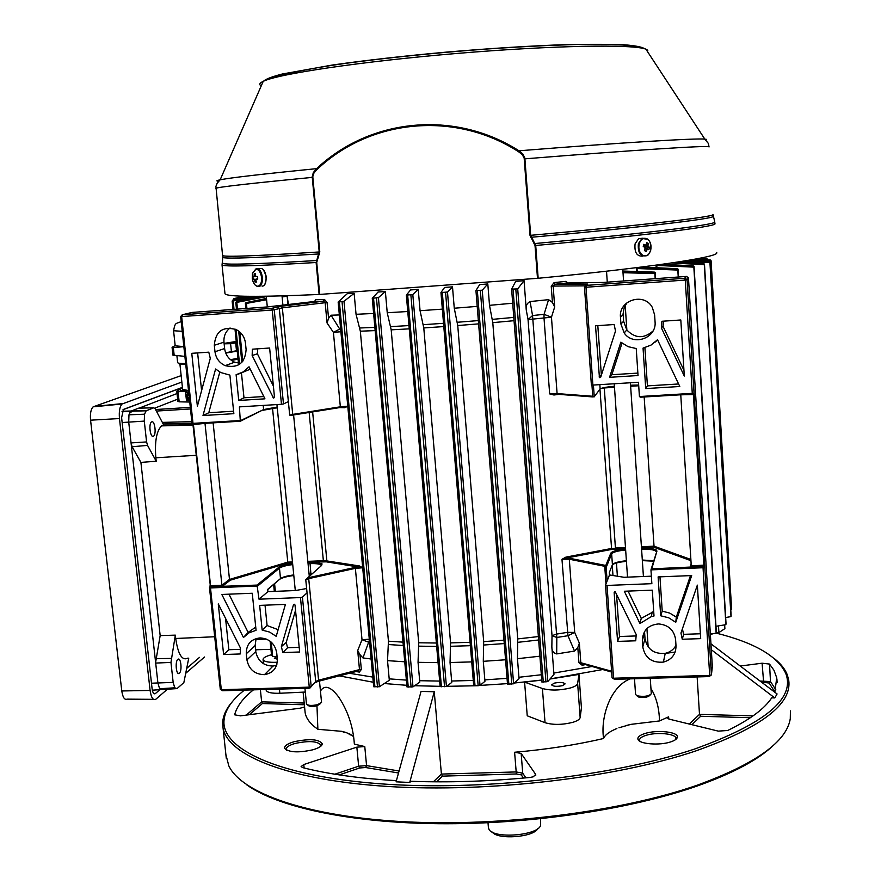 <?xml version="1.0" encoding="UTF-8"?>
<svg xmlns="http://www.w3.org/2000/svg" width="881" height="881" viewBox="0 0 881 881"><rect width="100%" height="100%" fill="white"/><g stroke="black" fill="none" stroke-linecap="round" stroke-linejoin="round"><path stroke-width="1.32" d="M537.729 828.658C533.765 837.291 497.578 840.034 492.303 832.105M488.393 827.435L488.944 829.263C493.272 839.197 538.511 835.617 540.659 825.156L540.471 818.768M320.563 703.556L316.951 705.857C312.359 706.738 309.429 706.595 308.152 705.406L307.513 704.921M306.478 703.952L306.511 704.15C308.097 705.626 311.764 705.813 317.501 704.701L321.543 702.399L319.473 681.035M650.156 694.999L649.826 695.351C647.854 697.334 644.11 697.884 638.582 697.003L636.699 695.638M635.564 694.503L637.238 695.836C644.154 696.937 648.834 696.243 651.301 693.776L650.255 678.282M263.628 270.17L266.569 277.041L264.994 284.056M319.715 294.43L319.12 294.463L316.114 262.516L319.208 251.966L312.193 176.663L313.372 172.5L316.576 168.656C370.152 118.296 454.277 109.596 518.997 150.794L522.918 154.087L524.845 158.084L530.67 235.315L535.714 245.48L538.17 278.275L537.487 278.33L535.031 245.535L530.01 235.37L524.173 158.195L522.257 154.571L518.48 151.686C454.816 110.698 370.427 118.891 317.094 169.438L313.999 172.863L312.788 176.663L319.792 251.922L316.72 262.472L319.715 294.43L537.487 278.33M716.76 252.495L716.738 253.1C716.099 257.538 645.355 268.077 538.17 278.275M319.12 294.463C258.43 297.15 227.056 296.919 224.996 293.791L224.941 293.307M222.574 262.472L222.486 263.408C227.1 264.961 258.386 264.003 316.334 260.534L316.951 260.82M222.563 255.325L223.047 257.56C227.772 258.893 259.708 257.681 318.856 253.948L319.451 254.235M218.642 181.266C215.867 181.057 216.374 180.572 220.162 179.801C230.569 177.72 262.703 174.009 316.576 168.656L317.094 169.438M709.029 146.797L708.379 143.46L704.822 139.11C695.263 138.141 621.479 142.601 518.997 150.794L518.48 151.686M713.28 216.142L713.236 216.473C712.476 218.929 640.002 227.529 531.397 237.264L530.769 237.65M535.031 245.535L535.714 245.48C643.251 235.679 714.293 226.78 715.02 223.928L714.744 222.166C714.006 224.93 642.8 233.74 535.152 243.508L534.503 243.905M643.901 246.867L643.46 245.766L643.78 246.328L647.942 245.689L648.207 243.42L646.401 244.478M642.8 255.314C646.412 256.734 649.044 255.049 650.696 250.259C651.654 245.083 650.464 241.273 647.117 238.828C643.493 237.363 640.85 239.037 639.188 243.85C638.218 249.07 639.43 252.891 642.8 255.314M642.502 238.233L638.615 238.652L635.069 243.872C634.287 252.517 636.919 256.591 642.965 256.085M643.571 245.381L646.357 244.808L646.61 242.528L648.207 243.42M645.773 245.171L643.835 244.29L643.24 246.581L645.178 247.462L644.496 250.6L646.092 251.481L647.612 248.805L648.868 249.708L649.462 247.429L647.942 245.689M647.028 249.18L645.167 249.048M646.092 251.481L644.595 250.38M645.134 245.226L643.868 245.975M648.207 246.526L644.011 246.911M649.462 247.429L644.077 246.658M645.255 248.805L647.612 248.805M261.591 277.559C260.787 272.361 258.926 269.564 256.019 269.146L252.462 273.264L252.274 278.572C253.21 283.33 255.016 285.873 257.715 286.237C260.523 285.653 261.811 282.757 261.591 277.559M262.075 286.127C267.736 286.49 267.262 270.302 261.536 268.496L258.794 268.793M255.908 279.42L253.133 279.123L252.891 276.766L255.424 276.116M254.455 279.74L255.072 282.063L256.371 282.03L255.754 279.706L257.726 278.991L257.483 276.623L255.391 276.094L255.545 273.672L254.235 273.716L254.091 276.127M255.732 276.557L253.816 276.766M257.704 278.87L256.041 279.068M254.047 279.134L253.133 279.123M255.072 282.063L256.129 281.259M254.235 273.716L255.479 274.288M618.947 727.761L630.95 724.358L659.495 720.944L668.613 716.826L667.545 718.015L669.472 719.204L718.301 731.131L727.717 730.481C749.819 719.689 764.488 708.809 771.723 697.84L774.784 697.917L777.086 693.964L710.945 643.824M625.984 725.57L630.95 724.358M352.312 735.536L349.184 734.402L350.054 734.159L353.644 736.67M351.629 735.062L350.891 735.029M615.643 729.05L616.876 728.543M344.548 732.552L341.817 731.34L345.418 732.309L344.548 732.552M409.72 782.46L396.076 781.832L421.063 691.409L434.256 691.75L409.72 782.46L410.953 781.304C449.211 782.658 488.867 781.381 529.91 777.471L533.269 776.811L535.692 774.421L521.156 753.431L514.603 752.253C546.451 749.489 576.108 744.897 603.573 738.498C604.873 735.183 608.683 732.133 615.015 729.325M334.879 774.201L358.644 766.206L366.562 765.622L364.778 746.559L356.849 747.154L303.78 764.543L301.104 766.58L302.679 767.626C328.47 774.168 359.712 778.507 396.406 780.643M364.778 746.559L354.36 744.137C353.182 726.77 347.973 711.088 338.722 697.102C330.749 686.53 324.66 684.515 320.442 691.034M345.418 732.309L350.054 734.159M303.108 692.158L305.145 712.74C306.159 718.577 310.398 724.094 317.876 729.292L341.817 731.34M305.145 712.74L304.903 710.262M253.486 689.845C243.123 697.983 236.846 706.309 234.632 714.81L240.557 715.846L300.19 708.192L304.573 706.947M774.828 692.257L776.723 677.775L773.947 670.221L769.52 664.076L762.098 663.206L740.249 666.036M244.444 690.109C231.648 700.087 224.831 710.284 223.983 720.702C221.704 748.916 277.471 775.897 378.489 783.661C479.209 791.49 611.832 776.756 694.129 749.202C764.818 723.852 795.378 698.622 785.797 673.525C777.725 656.169 754.51 642.69 716.154 633.098M670.793 741.868C659.748 745.711 639.143 744.093 637.976 739.357C637.348 737.21 639.551 735.305 644.606 733.62C656.521 729.534 678.546 731.825 677.368 737.133C677.115 738.906 674.923 740.481 670.793 741.868M312.953 749.775C298.593 752.914 289.177 752.484 284.706 748.476C284.078 746.031 287.217 743.773 294.122 741.714C309.87 738.476 319.274 739.203 322.325 743.905C321.972 746.053 318.856 748.013 312.953 749.775M675.551 739.644L675.87 738.256C675.771 733.598 656.279 731.825 645.729 735.448C641.467 736.857 639.408 738.476 639.529 740.304L640.013 741.362M320.728 746.295L320.937 745.106C317.446 741.097 308.802 740.558 295.003 743.476C289.078 745.227 286.16 747.176 286.237 749.335L286.655 750.205M774.851 658.999C780.929 663.911 785.081 669.186 787.306 674.824L788.748 680.385C792.063 704.227 760.931 727.805 695.329 751.097C615.401 777.901 488.063 792.845 388.025 786.48C287.746 780.159 227.441 755.204 223.047 727.882L222.695 722.233C223.201 715.152 226.571 708.126 232.815 701.155M225.877 754.521L228.807 765.853C241.625 793.032 306.588 816.566 404.489 821.742C502.225 826.929 621.435 811.687 697.488 785.092C755.755 763.783 786.689 741.659 790.279 718.709L790.411 710.879M774.685 744.126C759.62 759.103 733.554 773.144 696.486 786.259C629.397 809.628 528.776 824.583 438.617 823.713C348.402 822.799 276.799 806.754 246.471 784.641M650.938 688.457C656.345 697.334 659.197 708.17 659.495 720.944M697.135 676.916L699.492 714.37L700.659 716.264L691.915 724.689M591.713 666.554L553.841 673.062M541.319 674.758L518.931 677.269M507.038 678.337L484.825 679.879M473.262 680.44L451.623 681.024M439.652 681.079L419.664 680.705M406.383 680.11L389.193 678.866M372.795 677.093L349.394 673.26M317.876 729.292L316.973 705.846M434.256 691.75L441.403 774.069L516.189 771.932L514.603 752.253M603.573 738.498C600.357 716.837 610.533 686.74 629.926 678.954M541.738 680.121L524.591 682.114L527.234 715.79L545.042 722.695C553.114 725.074 562.419 724.931 572.969 722.288C577.407 720.889 579.808 719.303 580.15 717.541L581.427 707.895L578.96 674.417L550.019 679.02M711.308 649.738L774.784 697.917M246.284 715.108L261.635 701.838L260.38 689.647M304.187 703.049L261.635 701.838L262.395 703.556L249.268 714.733M523.413 778.077L521.299 774.895L516.398 773.97L442.471 776.139L441.403 774.069L433.364 781.81M710.372 634.441L714.172 633.472M716.176 632.965L719.7 632.062L724.887 628.616L724.656 624.882M271.491 654.726C265.831 656.257 263.023 657.887 263.078 659.616C263.992 661.664 268.54 662.556 276.733 662.292L277.295 662.27M266.194 690.131L266.216 690.33C267.141 692.521 271.689 693.501 279.861 693.259L305.3 692.048M276.667 656.719L274.343 658.261L277.35 659.208M524.591 682.114L542.41 688.502C550.493 690.693 559.82 690.517 570.403 687.973C574.875 686.629 577.286 685.132 577.639 683.48L578.96 674.417M554.204 683.149L551.638 684.9C553.279 686.508 556.924 686.751 562.563 685.638L565.106 683.887C563.455 682.279 559.82 682.037 554.204 683.149M282.812 652.557L281.38 646.621L293.494 604.751L294.298 604.245L295.003 604.983L299.65 651.995L282.812 652.557L287.558 647.733L286.226 642.414L281.38 646.621M243.442 637.492L221.836 594.466L252.263 593.243L256.063 630.322L249.081 632.811L243.442 637.492M306.621 588.519L295.575 590.534L267.923 591.647L267.692 589.356L280.499 578.575L279.464 568.157L257.659 586.008L210.493 587.946L221.307 689.713L309.264 687.136L300.465 597.56L259.003 599.19L257.043 585.083L278.66 567.441C280.962 565.844 285.62 564.589 292.635 563.697C285.62 564.589 280.995 565.844 278.737 567.452L278.66 567.441M246.284 653.768C246.251 644.352 250.854 639.066 260.104 637.899C269.344 638.604 274.872 643.559 276.7 652.755L277.317 658.9C277.405 667.842 273.121 673.095 264.476 674.648C254.807 674.428 248.96 669.505 246.922 659.891L246.284 653.768L255.138 645.531L256.107 638.538M223.62 654.528L218.268 603.903L240.436 648.009L240.227 653.966L223.62 654.528L228.851 649.726L225.558 618.396M276.205 636.335L269.619 632.073L262.164 630.102L259.642 605.39L285.422 604.388L276.205 636.335M675.143 652.072L665.221 653.438M673.888 568.939L673.822 567.937M655.189 278.66L654.858 273.55L623.01 272.714M641.423 546.771L654.021 546.165L644.165 396.99M584.973 664.692L582.11 665.232L578.927 662.71L577.815 647.502L574.533 651.07L567.97 635.719L561.968 559.303L565.932 557.111L566.307 558.025L605.941 565.635L607.196 580.843L605.522 585.127L607.031 585.447L613.572 678.227L709.69 675.419L703.038 567.738L650.949 569.875L651.863 583.674L607.031 585.447M554.116 394.27L553.929 394.996L549.656 393.906L543.984 317.634L544.073 314.341L548.577 299.661L530.076 301.555L532.553 315.541L556.825 637.47L556.693 653.922C553.4 653.107 551.792 650.751 551.847 646.841L552.024 635.708L528.049 319.594L526.287 310.167L524.052 280.643L515.66 281.435L511.608 289.122L517.709 288.891L524.052 280.643M275.368 570.128L275.5 571.406M287.977 304.628L287.151 296.126L282.118 296.996M266.602 299.749L246.427 303.405L246.933 308.427M305.762 579.742L307.612 577.903L308.713 578.63L305.762 579.742L307.051 592.858L302.425 597.109L311.202 686.629L315.706 681.531L318.592 680.198L359.481 669.604L357.697 650.53L362.014 639.727L355.373 568.333L308.713 578.63L318.592 680.198L317.953 681.431L314.33 683.083L309.187 688.226L222.574 690.748L220.294 689.294L209.48 587.638L210.251 586.757L257.043 585.083M340.11 407.529L347.775 406.229L344.746 407.716L344.262 407.055M354.9 567.474L308.24 577.76L359.019 566.879L359.415 565.954L362.609 567.683M288.054 563.025L230.216 580.216L288.054 563.014L292.558 562.838L288.054 563.025L287.779 562.133L272.537 408.288M371.121 658.999L362.95 657.931L359.955 654.638L361.342 669.472L359.338 672.093L356.067 671.531M339.295 675.881L373.269 682.246M384.347 683.535L406.846 685.319M414.643 685.715L440.115 686.332M446.546 686.332L478.163 685.715L480.024 685.396L484.946 681.321L483.295 661.323L483.68 641.61L457.746 325.541L454.266 308.229L452.504 286.854L444.564 287.47L440.963 292.525L447.493 292.051L452.504 286.854M479.958 685.429L507.467 683.623M514.427 683.017L541.727 680.033M550.107 678.921L602.56 669.56M574.533 651.07L556.693 653.922M511.619 289.155L541.881 682.048L547.762 681.597L553.951 674.505L551.847 646.841M539.888 656.202L517.466 658.691L517.753 638.901L492.787 322.644L489.506 305.333L487.81 283.935L479.649 284.629L475.938 290.543L482.248 290.19L487.81 283.935M507.511 684.163L475.938 290.543L507.511 684.163L513.601 683.788L519.041 678.711L517.466 658.691M505.551 659.77L483.295 661.323M471.72 661.895L450.048 662.534L451.755 682.456L446.414 686.42L440.137 686.596L406.361 295.168M438.066 662.622L418.046 662.325L419.797 682.136L412.991 686.861L406.989 686.938L372.3 298.34M404.742 661.796L387.53 660.651L389.314 680.275L379.403 686.74L373.687 686.74L338.194 302.106M369.381 640.135L362.95 657.931M614.134 324.527L615.511 331.025L600.732 377.134L599.432 377.553L595.512 325.794L614.134 324.527M657.523 339.736L679.802 386.495L645.718 388.576L643.053 348.105L650.971 345.121L657.523 339.736M639.43 396.538L692.268 393.355L685.264 280.059L585.997 287.261L592.902 385.074L638.483 382.266L639.43 396.538L640.388 397.21L692.003 394.115L692.268 393.355L694.052 393.047L692.103 394.104M655.057 321.73C656.885 338.073 633.197 346.596 624.188 332.952L620.929 324.054L620.466 317.27C618.429 300.102 644.231 292.029 652.314 307.414L654.616 314.913L655.057 321.73M680.815 319.979L684.306 376.044L661.389 327.919L661.906 321.268L680.815 319.979M620.863 342.158L628.01 346.629L636.236 348.546L638.031 375.537L609.553 377.321L620.863 342.158M592.902 385.074L591.382 384.975L584.488 287.272L586.129 285.4L684.526 278.286L686.618 276.414L603.54 282.427L566.912 282.999L554.854 284.277L587.781 284.067L586.129 285.4M694.602 376.616L688.457 277.933L687.081 279.828L711.419 674.901L712.344 666.565L694.514 376.605M597.219 564.809L599.829 564.269M606.899 562.75L608.187 562.452M314.616 301.456L267.152 306.951L192.08 312.425L182.246 314.781L271.855 308.295L281.402 306.214L323.492 301.192L314.616 301.456L315.662 299.705L324.472 299.441L327.093 302.546L328.569 318.349L331.036 315.211L340.804 330.782M339.339 314.946L331.036 315.211M354.14 293.34L347.246 293.681L338.15 302.051L343.997 301.302L354.14 293.34L356.045 314.297L360.34 331.19L388.444 641.181L387.53 660.651M373.621 313.471L356.045 314.297M385.371 291.578L378.059 292.018L372.267 298.296L378.423 297.613L385.371 291.578L387.233 312.744L391.197 329.846L418.717 642.778L418.046 662.325M407.749 311.511L387.233 312.744M418.244 289.409L410.579 289.937L406.339 295.124L412.804 294.529L418.244 289.409L420.061 310.707L423.783 327.941L450.565 642.899L450.048 662.534M442.339 309.132L420.061 310.707M477.205 306.379L454.266 308.229M512.687 303.229L489.506 305.333M526.287 310.167C525.616 306.114 526.871 303.251 530.076 301.555M548.577 299.661L552.431 302.425L551.231 286.204L554.072 282.614L566.031 281.347L567.782 282.988M266.525 298.956L246.008 302.612L266.469 298.439M264.157 296.291L236.405 301.621L261.701 296.313M252.131 296.346L232.738 300.256L250.744 296.335M245.116 296.247L233.773 298.615L244.411 296.236M241.526 296.148L238.784 296.721L241.262 296.137M241.504 585.722L241.603 586.669M255.886 296.346L233.146 300.983L232.144 301.071L232.738 300.256M248.431 296.313L234.17 299.309L233.19 299.408L233.773 298.615M707.553 259.851L695.792 259.025M707.74 259.862L707.014 258.739L699.415 258.331M730.756 609.388L731.604 609.245L710.912 260.996L690.858 259.906M731.604 609.245L711.088 260.754L710.361 260.005L695.131 259.146M674.262 568.917L674.196 567.915M655.574 278.627L655.2 272.747L654.374 272.108L622.9 271.04M621.876 550.427L621.81 549.491M610.643 387.552L610.588 386.638M655.2 272.747L654.858 273.55L654.374 272.108M643.802 549.204L643.736 548.268M632.877 386.131L632.811 385.107M696.386 568.014L696.32 567.012M678.238 276.975L677.797 270.06L637.018 268.54L637.899 267.736L677.28 268.716L641.698 267.009M696.684 568.003L696.618 567.001M678.535 276.953L678.062 269.355L677.28 268.716M678.062 269.355L677.797 270.06M659.142 264.718L693.292 265.875L694.052 266.525L716.319 631.974L716.143 633.164L710.35 634.078M716.143 633.164L693.843 267.141L656.785 265.434L656.048 265.511L656.191 267.747M694.052 266.525L693.843 267.141M675.441 262.384L703.721 263.518L704.47 264.168L726.021 623.44L725.889 624.673L715.978 626.303M725.889 624.673L704.282 264.674L671.388 262.99M686.85 260.589L709.37 261.558L710.097 262.219L731.109 615.334L730.999 616.612L725.669 617.515M730.999 616.612L709.932 262.637L683.182 261.183M320.717 564.776L320.596 563.543M266.293 296.666L236.813 302.381L237.496 309.121M271.216 642.117L272.67 656.367L277.108 656.763M308.768 563.686L308.68 562.783M272.67 656.367L271.546 655.233L270.126 641.214M709.37 261.558L688.314 260.336M703.721 263.518L677.698 262.042M693.292 265.875L662.435 264.267M622.955 271.855L654.131 272.681M694.239 259.311L710.361 260.005M698.963 258.419L707.014 258.739M287.151 296.126L288.428 304.573M246.504 302.59L246.427 303.405L245.37 303.46L246.008 302.612M236.879 301.588L236.813 302.381L235.789 302.458L236.405 301.621M233.212 300.212L233.994 309.374M233.465 299.981L234.192 298.571L234.214 299.782M238.2 297.558L239.247 296.644L239.158 297.36M677.797 270.015L677.082 269.19M641.996 267.13L637.525 267.527M637.216 271.502L637.018 268.54L636.346 268.606L636.534 271.48M693.832 267.075L693.127 266.282M704.282 264.597L703.589 263.826M709.921 262.549L709.238 261.8M710.912 260.897L710.24 260.17M707.531 259.532L706.87 258.838M238.2 297.503L238.784 296.721M270.203 641.269L271.546 655.233M440.985 292.569L473.703 685.682L440.963 292.525M585.733 285.851L553.158 286.083L554.689 306.929L551.462 317.204L544.073 314.341L532.553 315.541L528.049 319.594L551.462 317.204L557.089 393.587L592.737 396.263L591.944 385.019M605.985 583.938L604.74 566.307L569.302 559.226L574.698 632.404L567.97 635.719L556.825 637.47L552.024 635.708L556.307 634.122L567.397 632.371L574.698 632.404L579.368 643.163L580.799 662.721L611.612 671.234M281.402 306.214L282.349 307.843L292.723 414.4L340.341 406.802L333.414 332.357L327.06 322.997L325.166 302.712L282.349 307.843L274.244 309.771L283.484 403.972L281.48 404.291L272.218 310.024L181.662 316.587L193.005 423.365L240.777 420.501L263.628 409.566L263.21 405.414M193.368 423.992L191.992 423.232L180.649 316.565L182.246 314.781M289.695 415.138L292.723 414.4L292.404 415.149L289.695 415.138L288.373 401.593L283.484 403.972M249.048 366.782L243.255 371.892L236.108 374.711L238.74 400.459L264.939 398.829L249.048 366.782M252.373 349.195L252.153 355.539L273.517 398.058L274.487 397.232L269.619 348.017L252.373 349.195M191.772 353.325L197.377 406.262L210.284 358.358L208.786 352.169L191.772 353.325M215.592 368.996L202.993 415.546L233.85 413.674L229.897 375.119L220.735 372.531L215.592 368.996M214.986 351.739C215.922 358.259 219.303 362.895 225.14 365.648C238.057 368.478 245.05 363.126 246.118 349.625L245.469 343.127C244.632 336.96 241.515 332.434 236.119 329.538C222.794 326.047 215.526 331.289 214.314 345.275L214.986 351.739L224.622 348.546L223.972 342.191C223.554 336.245 225.58 331.498 230.073 327.952M281.48 404.291L239.39 406.879L240.326 421.228L193.666 424.025L191.992 423.232M340.892 331.752L333.414 332.357L340.606 328.58M328.569 318.349L327.06 322.997M230.216 580.216L229.489 579.434L213.125 422.858M230.249 580.216L222.508 586.151L221.913 585.226L204.998 423.354M182.664 314.792L181.662 316.587L180.649 316.565M272.703 308.196L274.244 309.771L272.218 310.024L271.855 308.295M240.711 363.424L234.599 362.212C228.862 359.503 225.536 354.955 224.622 348.546M219.81 372.024L208.775 412.737L202.993 415.546M208.775 412.737L233.597 411.218M197.63 352.929L201.595 390.602M257.681 348.832L257.384 353.777L252.153 355.539M257.384 353.777L273.374 386.076M250.237 369.194L238.377 374.128M241.493 373.302L243.982 397.783L263.804 396.538M243.982 397.783L238.74 400.459M554.689 306.929L552.431 302.425M594.212 396.571L592.737 396.263L594.279 396.824L593.398 385.052M641.588 549.259C650.244 549.061 655.101 549.854 656.18 551.638L656.51 550.471C657.248 550.746 656.367 548.081 641.533 548.334C651.4 548.114 656.532 549.061 656.907 551.165L651.753 568.851L703.908 566.439L690.44 566.879L691.266 565.844L680.76 394.787M685.275 278.198L687.081 279.828L685.264 280.059L684.526 278.286M586.757 285.4L585.997 287.261L584.488 287.272M652.953 331.069C643.846 338.91 635.124 338.535 626.798 329.957L623.605 321.224L623.12 313.636L624.277 307.326L627.107 302.59M678.601 383.973L647.414 385.889L645.718 388.576M647.414 385.889L644.903 347.665M655.211 342.059L657.622 339.967M683.953 370.295L663.03 326.333L661.389 327.919M663.03 326.333L663.558 321.158M601.371 375.141L597.814 325.64M637.866 373.092L611.855 374.722L609.553 377.321M611.855 374.722L622.03 343.127M361.342 669.472L359.481 669.604L358.127 670.992L317.953 681.431M369.613 642.568L362.014 639.727L369.293 639.199M357.697 650.53L359.955 654.638M300.465 597.56L302.425 597.109M267.923 591.647L259.003 599.19M220.294 689.294L222.574 690.748M309.187 688.226L309.264 687.136L311.202 686.629L309.991 688.017M709.15 676.575L709.69 675.419L711.419 674.901L709.15 676.575L614.509 679.328L612.075 677.808L605.522 585.127M611.667 672.082L578.927 662.71M651.367 576.185L624.023 577.286L609.487 574.952L609.322 572.595L612.416 564.71L611.656 553.885L606.238 567.265M639.936 623.539L651.334 616.601L654.01 616.006L652.292 590.16L624.31 591.239L639.936 623.539L641.258 618.374L653.724 611.568M635.73 640.795L636.214 634.562L615.312 591.867L614.167 592.638L617.57 641.401L635.73 640.795M700.692 638.637L697.356 585.138L680.958 633.043L682.268 639.254L700.692 638.637M675.749 622.283L691.684 575.568L658.118 576.912L660.673 615.764L668.745 617.823L675.749 622.283L676.322 617.118L690.473 575.612M675.595 639.474C674.075 630.069 668.415 624.893 658.625 623.935C648.196 624.937 642.778 630.488 642.348 640.575L642.789 646.984C645.024 657.986 651.885 663.03 663.393 662.105C671.707 659.737 675.914 654.341 676.013 645.905L675.595 639.474M577.815 647.502L579.368 643.163M609.487 574.952L607.196 580.843M612.075 677.808L614.509 679.328M675.98 645.344C673.657 649.561 670.078 652.226 665.243 653.35C653.944 654.264 647.194 649.319 645.002 638.505L644.551 631.567M659.957 576.846L662.215 611.139L669.703 613.099L676.322 617.118M662.215 611.139L660.673 615.764M682.401 628.836L683.601 634.331L700.384 633.769M683.601 634.331L682.268 639.254M616.513 593.86L619.486 636.5L635.95 635.95M619.486 636.5L617.57 641.401M628.076 591.096L641.258 618.374M276.601 665.276L273.022 666.058C263.507 665.838 257.759 661.003 255.765 651.555L255.138 645.531M255.732 627.096L248.156 632.426L244.742 636.082M248.156 632.426L228.961 594.179M240.249 649.341L228.851 649.726M286.226 642.414L295.531 610.313M299.188 647.337L287.558 647.733M278.132 629.673L267.097 625.543L262.164 630.102M267.097 625.543L265.027 605.181M606.271 566.835L604.74 566.307L605.28 565.371L569.831 558.312L569.302 559.226L561.968 559.303L566.219 558.036L569.875 558.301M557.552 394.27L549.656 393.906L557.089 393.587L557.783 394.281L593.199 396.957M702.664 566.747L651.753 568.851L650.949 569.875M690.869 559.479L654.021 546.165L653.57 547.123L641.489 547.696L653.592 547.112L690.935 560.646M702.686 566.758L703.038 567.738L704.789 567.298L703.952 566.439L702.686 566.758M680.297 394.82L693.369 394.567L703.919 566.318L704.822 567.111M307.832 561.351L323.371 560.757L323.239 561.66L307.921 562.254L326.3 561.836L362.388 567.65M326.3 561.836L358.985 566.868L354.911 567.474L355.373 568.333L362.697 567.782M209.48 587.638L210.493 587.946L210.977 586.977M324.472 299.441L323.492 301.192L325.166 302.712L327.093 302.546M686.618 276.414L688.457 277.933M566.912 282.999L566.031 281.347M551.231 286.204L553.158 286.083L554.854 284.277L554.072 282.614M582.66 664.054L582.11 665.232M358.127 670.992L359.338 672.093M151.741 421.856L151.444 422.032C148.46 423.959 150.321 438 153.327 436.282L153.602 436.117C156.565 434.201 154.759 420.248 151.741 421.856M177.841 659.395C174.812 661.532 176.288 675.859 179.272 673.293L179.361 673.216C182.367 671.003 180.891 656.797 177.918 659.34L177.841 659.395M139.066 408.167L177.037 393.532M177.643 399.192L154.726 408.145M192.003 423.287L163.183 423.981M156.234 461.237L147.545 445.401L146.587 441.932L144.286 421.107L144.517 414.202L146.158 410.81L153.734 407.793L155.177 408.817L163.646 424.851L161.542 425.886C156.499 431.04 154.604 441.678 155.849 457.79L156.234 461.237L140.905 462.404L160.166 635.597L155.618 662.369L131.137 443.617L132.117 446.744L140.905 462.404M187.653 658.184C182.048 660.904 178.061 654.341 175.704 638.483L175.341 635.135L160.166 635.597M237.22 586.845L237.121 585.898M199.524 657.369L186.981 668.15M256.448 649.738L255.655 650.497M123.021 409.676L182.422 387.464M238.509 585.843L238.608 586.79M175.341 635.135L170.958 662.424L173.161 682.368L174.735 687.808L177.048 688.59L183.854 682.61L188.754 658.107M155.618 662.369L157.908 682.984L159.604 688.744L162.115 689.57L175.572 688.689M153.734 407.793L138.537 408.178L130.751 411.207L128.978 414.808L128.714 422.12L131.137 443.617M162.346 422.384L191.827 421.68M190.472 408.96L156.366 411.064M155.563 409.533L190.307 407.374M241.284 585.722L241.383 586.68M204.524 657.017L186.133 672.974M167.39 689.228L155.673 699.36C153.008 700.439 151.158 697.466 150.1 690.44L119.464 418.552C118.869 411.35 119.75 406.493 122.107 403.983L181.838 382.057M153.514 699.338L127.084 699.14C124.54 700.12 122.767 697.4 121.787 690.968L90.567 420.182C90.016 413.607 90.864 409.158 93.122 406.846L181.156 375.625M182.411 387.365L123.45 409.412L121.611 417.715L152.105 688.755C152.688 692.697 153.734 694.338 155.232 693.688L159.913 689.68M175.187 345.804L183.843 346.64M224.093 343.392L236.24 341.465M175.165 345.572L172.07 347.279L173.348 347.654L183.854 346.651M224.137 343.81L230.591 343.7L231.406 351.64L225.646 352.829M237.198 350.814L236.493 350.803L235.69 342.885L230.591 343.7M177.632 362.554L177.643 362.653C177.94 363.258 180.605 363.556 185.649 363.567M230.481 359.679L237.958 358.281M178.953 363.247C178.204 364.007 180.473 364.426 185.748 364.481M231.494 360.461L238.046 359.151M188.523 390.569L182.62 389.369M189.36 398.476L189.217 397.166M189.261 397.518L189.316 398.091M189.085 395.877L188.941 394.578M188.986 394.919L189.041 395.492M187.994 392.849L188.765 392.926M188.259 395.613L187.389 393.4L188.082 395.602L187.752 392.915L188.633 392.882M187.389 393.4L186.166 396.109L187.168 395.283L187.312 397.716L186.254 396.835L187.466 397.694M186.365 396.109L186.992 395.272M188.049 399.589L188.413 397.397L188.512 400.095L189.426 400.15M188.237 397.386L188.149 399.578M188.027 399.864L186.254 396.835M185.627 392.43L186.486 400.492L189.58 400.547M188.567 390.999L183.578 390.79C179.383 390.371 178.744 389.589 181.673 388.455L182.499 388.169M188.721 392.474L185.528 392.43L186.486 400.492M186.387 400.503L189.58 400.569M181.673 388.455L176.784 391.197L177.863 401.251L179.162 401.824L178.083 391.737L176.784 391.197M178.083 391.737L188.071 390.999M189.734 402.044L179.162 401.824M172.07 347.279L172.918 355.142L184.878 356.376M225.734 353.061L237.231 351.145M236.493 350.803L231.406 351.64M174.196 355.539L173.348 347.654M235.69 342.885L236.339 342.434M133.989 410.92L129.738 412.55M709.018 146.962L708.952 146.764C707.961 145.376 634.54 150.012 524.933 158.833L524.261 158.888M647.821 50.272L645.927 49.215L704.822 139.11L706.507 139.374L705.879 139.958M713.037 214.623L714.733 221.759M530.01 235.37L530.67 235.315C639.463 225.591 712.189 217.078 712.96 214.711L713.004 214.391M316.72 262.472L316.114 262.516C255.347 266.073 223.983 266.888 222.045 264.939L222.089 264.542M224.996 293.791L222.045 264.939L222.871 256.856M312.821 177.345L312.226 177.4C249.587 183.468 217.42 187.124 215.724 188.38L215.746 188.534M261.25 85.853C258.794 84.642 259.454 83.133 263.221 81.349L272.868 77.099C294.111 71.691 318.911 67.033 347.268 63.124C388.785 57.617 434.168 52.992 483.405 49.259C567.529 43.4 632.294 41.991 645.927 49.215C633.891 44.039 552.96 45.36 457.228 53.422C361.518 61.439 278.077 73.916 263.221 81.349L220.162 179.801L217.2 183.171L215.911 186.387L222.585 255.578C224.567 257.153 256.778 255.953 319.208 251.966L319.792 251.922M263.584 81.184C265.622 79.114 271.844 76.724 282.239 74.026L332.049 65.084C365.868 60.271 404.544 55.899 448.099 51.968C491.785 48.279 531.375 45.812 566.879 44.579L620.609 44.513C632.437 45.294 640.058 46.484 643.471 48.103M647.766 239.258L641.93 238.498L638.373 243.729C637.679 252.858 640.498 256.845 646.808 255.699L648.196 254.609M258.364 286.567C264.025 286.92 263.529 270.709 257.814 268.903L255.204 269.123M261.536 268.496L256.327 268.771L252.462 273.264L252.274 278.572C253.023 282.779 254.664 285.367 257.208 286.347L258.221 286.567M626.38 725.691L628.99 724.81M535.758 775.269L535.692 774.421M668.756 718.995L668.613 716.826M689.272 724.039L699.492 714.37L753.013 715.901M398.52 772.989L365.637 767.527L366.562 765.622L399.071 770.996M750.403 717.707L700.659 716.264M760.039 681.035L770.501 681.564L775.809 689.702M774.873 692.125L769.201 683.039L770.501 681.564L769.52 664.076M769.201 683.039L763.64 682.346L762.098 663.206M763.64 682.346L762.032 682.555M304.121 767.99L303.78 764.543M365.637 767.527L359.69 767.968L358.644 766.206L356.849 747.154M516.398 773.97L516.189 771.932L522.719 773.166L521.156 753.431M521.299 774.895L522.719 773.166L525.858 777.857M304.363 704.767L262.395 703.556M359.69 767.968L339.218 774.884M442.471 776.139L436.591 781.832M718.885 632.283L718.5 625.895M279.861 693.259L279.431 689.096M276.92 664.208L276.733 662.292M545.042 722.695L542.41 688.502M580.15 717.541L577.639 683.48M233.311 300.025L233.256 299.408M616.458 562.992L617.405 576.581M614.486 387.299L604.289 387.948L615.423 548.026L625.488 547.542M638.714 385.757L630.642 386.274M690.44 566.879L691.111 563.411M690.946 560.679L653.57 547.123M565.932 557.111L611.095 548.566L625.543 548.456L611.634 549.436L566.307 558.025L611.634 549.436L599.972 389.501M605.787 565.47L610.808 553.147C612.196 551.264 617.118 549.909 625.587 549.083C616.7 550.03 611.843 551.396 611.029 553.169L611.656 553.885C612.956 552.101 617.625 550.812 625.653 550.008M558.906 394.369L553.929 394.996M604.289 387.948L601.833 388.169M273.385 571.747L273.517 573.035M274.597 583.773L275.357 591.349M314.33 683.083L315.706 681.531L307.051 592.858M209.92 586.867L222.486 586.14L210.251 586.757M309.066 574.071L310.905 573.994L310.013 562.728L307.976 562.816L310.024 562.728C319.109 562.519 322.909 563.488 321.433 565.602L307.612 577.903M321.631 575.392L320.453 575.062M311.378 574.555L310.905 573.994L312.05 573.96M311.081 574.566L309.121 574.643M293.802 575.513C287.558 576.306 283.109 577.44 280.455 578.916M293.747 574.93C287.096 575.8 282.68 577.011 280.499 578.575L267.714 589.565M344.746 407.716L339.659 407.595M312.634 411.912L326.873 560.944L359.415 565.954M323.239 561.66L326.344 561.825L326.873 560.944L323.371 560.757L309.154 412.473M277.273 407.914L273.859 408.112M206.198 423.276L193.446 424.543L210.559 585.689L221.913 585.226L229.489 579.434L287.779 562.133L292.47 561.957M638.703 385.691L630.62 385.922M600.512 376.187L601.084 376.044M614.52 591.922L614.167 592.528M612.989 575.678L612.251 565.128M668.965 264.597L668.888 263.353M277.251 407.716L263.397 410.194M277.185 407.044L263.628 409.566L240.667 421.063M347.775 406.218L340.341 406.802L340.011 407.54L292.514 415.127M423.298 324.693L443.517 323.305M457.283 322.27L478.35 320.585M470.366 645.696L450.654 646.291M504.251 643.571L483.768 645.024M443.793 326.576L423.783 327.941M450.565 642.899L470.091 642.304M483.68 641.61L503.976 640.168M478.614 323.867L457.746 325.541M492.347 319.374L513.788 317.402M538.643 639.98L517.852 642.326M517.753 638.901L538.379 636.578M514.041 320.684L492.787 322.644M390.679 326.609L408.96 325.585M436.668 646.412L418.783 646.158M418.717 642.778L436.37 643.02M409.247 328.844L391.197 329.846M359.789 327.996L374.865 327.38M403.289 645.531L388.488 644.529M388.444 641.181L402.991 642.15M375.152 330.606L360.34 331.19M236.042 329.505L239.577 364.282M238.696 364.844L235.051 329.065M233.058 309.44L232.21 301.082M656.785 265.434L656.929 267.78M669.648 263.243L669.736 264.641M274.387 591.382L273.705 584.521M272.614 573.762L272.493 572.474M245.953 308.504L245.447 303.482M239.819 332.038L242.782 361.298M264.807 578.751L264.939 580.05M264.069 580.766L263.937 579.456M241.923 362.278L238.762 331.179M236.537 309.187L235.855 302.469M255.776 639.441L266.514 639.132M379.403 686.74L343.997 301.302M374.921 686.949L339.405 302.117M377.497 686.982L342.048 301.809M412.991 686.861L378.423 297.613M408.255 687.136L373.555 298.384M411.097 687.125L376.473 298.097M446.414 686.42L412.804 294.529M441.425 686.773L407.672 295.256M444.542 686.706L410.876 294.992M547.762 681.597L517.709 288.891M545.945 681.982L515.826 289.254M543.28 682.169L513.061 289.342M513.601 683.788L482.248 290.19M511.762 684.141L480.354 290.587M508.866 684.295L477.359 290.73M480.024 685.396L447.493 292.051M478.163 685.715L445.577 292.481M475.024 685.836L442.328 292.69M210.063 585.645L210.008 586.823M193.291 423.981L210.405 586.636L192.95 424.532M192.851 423.937L192.895 424.51L192.785 423.937M288.373 401.593L279.277 308.339L277.559 306.83M270.709 408.553L264.685 409.775M223.972 342.191L214.314 345.275M274.454 396.946L273 397.617M585.006 286.677L586.129 284.012M594.223 396.747L600.126 388.973L599.829 384.656M599.498 389.798L600.126 388.973C601.503 387.915 606.26 387.001 614.42 386.252M600.732 377.134L599.554 377.63M630.565 385.228L638.659 385.019M691.266 565.844L704.778 565.106M623.605 321.224L620.929 324.054M623.164 314.55L620.466 317.27M601.249 374.943L599.08 376.936M321.576 574.819L321.664 575.778M321.202 565.811L321.235 565.415C320.508 564.016 316.72 563.422 309.892 563.631L308.064 563.708M292.723 564.589C286.072 565.437 281.645 566.637 279.464 568.157L278.737 567.452L257.109 585.094L210.185 586.768M626.435 561.362C619.563 562.001 614.894 563.102 612.427 564.666M656.037 569.666L656.312 568.652M653.482 561.186L642.359 560.624M655.233 568.697L654.946 569.71M651.114 569.313L656.907 551.165M612.174 565.305L612.416 564.71C613.705 562.871 618.363 561.56 626.391 560.757M642.315 560.03L653.614 560.723M644.573 632.206L642.348 640.575M645.002 638.505L642.789 646.984M255.765 651.555L246.922 659.891M294.155 604.234L293.494 604.751M605.28 565.371L605.831 565.503M610.808 553.147L605.941 565.646M615.423 548.951L611.612 549.425M704.282 566.538L690.473 566.868M694.261 394.402L693.369 394.567M320.772 566.197L321.433 565.602M310.013 562.728L310.024 562.728C319.913 563.201 323.756 563.73 321.532 564.303L321.235 565.415M162.478 425.347L192.906 424.631M175.704 638.483L214.7 636.754M155.849 457.79L196.166 455.301M157.908 682.951L151.477 683.216M131.104 411.009L122.096 411.24M144.286 421.107L122.151 422.539M171.079 658.426L155.816 658.658M170.958 662.424L155.684 663.074M173.161 682.368L157.908 682.984M174.735 687.808L159.604 688.744M147.545 445.401L132.117 446.744M146.51 410.601L131.148 410.998M144.517 414.202L128.978 414.808M146.587 441.932L131.038 442.912M121.787 690.968L150.1 690.44M90.567 420.182L119.464 418.552M93.782 406.471L122.8 403.575M153.9 693.633L155.353 693.589M175.198 345.903L173.579 330.738L182.213 331.311M488.008 822.755L488.426 827.854M266.26 296.258L267.306 306.94M276.942 404.566L295.289 590.545M304.936 688.347L306.478 704.04M282.019 295.906L282.922 305.222M293.593 414.951L309.297 576.405M309.396 577.507L309.495 578.465M622.779 269.322L623.561 280.962M625.136 304.363L626.865 330.034M630.4 382.761L643.416 576.504M646.918 628.571L648.152 646.918M606.524 271.194L607.273 282.151M614.244 383.764L627.514 577.143M634.485 678.744L635.575 694.613M646.808 255.699C647.854 255.688 649.154 253.904 650.696 250.347M638.615 238.652L641.93 238.498C648.449 237.33 651.378 241.262 650.707 250.292M645.167 249.015L647.183 249.125M344.713 732.089L345.286 732.353M639.65 740.734L637.976 739.357M286.358 749.709L284.706 748.476M785.797 673.525L787.306 674.824M223.047 727.882L226.274 758.255M223.983 720.702L222.695 722.233M321.025 746.042L322.325 743.905M675.947 739.335L675.903 738.674M675.881 738.696L677.368 737.133M777.108 682.489L776.91 678.888M266.216 690.33L266.128 689.482M263.496 663.734L263.078 659.616M245.876 308.504L245.37 303.46L246.471 302.624L266.525 298.978M236.471 309.187L235.789 302.458L236.846 301.61L264.278 296.291M232.991 309.451L232.132 301.071L233.168 300.234L252.219 296.346M234.192 298.571L245.193 296.247M239.191 296.666L241.603 296.159M654.979 272.295L654.671 273.022M654.209 272.703L622.955 271.877M677.17 269.212L637.789 267.747L642.128 267.13M677.918 268.98L677.665 269.608M693.226 266.304L659.043 264.729M703.699 263.86L675.364 262.395M709.359 261.822L686.773 260.6M710.361 260.192L694.162 259.322M707.003 258.86L698.897 258.43M270.952 649.341L255.578 649.771M373.687 686.74L338.15 302.051M406.989 686.938L372.267 298.296M440.137 686.596L406.339 295.124M238.63 364.888L234.985 329.042M264.003 580.821L263.871 579.511M241.857 362.344L238.685 331.113M274.321 591.382L273.639 584.577M272.559 573.817L272.427 572.529M541.881 682.048L511.608 289.122M234.599 362.212L225.14 365.648M274.465 397.518L273.517 398.058M626.798 329.957L624.188 332.952M601.349 375.13L599.432 377.553M665.243 653.35L663.393 662.105M651.334 616.601L652.226 611.943M273.022 666.058L264.476 674.648M308.251 577.76L307.557 577.936M222.453 586.129L230.183 580.205M655.805 569.677L656.081 568.663M601.062 376.11L600.424 376.297M587.319 284.64L587.781 284.067M179.272 673.293L178.116 673.326M192.961 425.127L161.542 425.886M160.452 689.647L152.325 690.175M130.729 411.218L122.019 411.449M146.158 410.81L130.751 411.207M153.602 436.117L152.369 436.194M93.122 406.846L122.107 403.983M154.021 693.721L155.232 693.688M177.643 362.653L176.916 355.924M182.642 389.479L179.922 364.095M183.578 390.79L182.741 391.175M173.579 330.738C175.231 321.906 175.66 324.098 181.178 321.565"/></g></svg>
